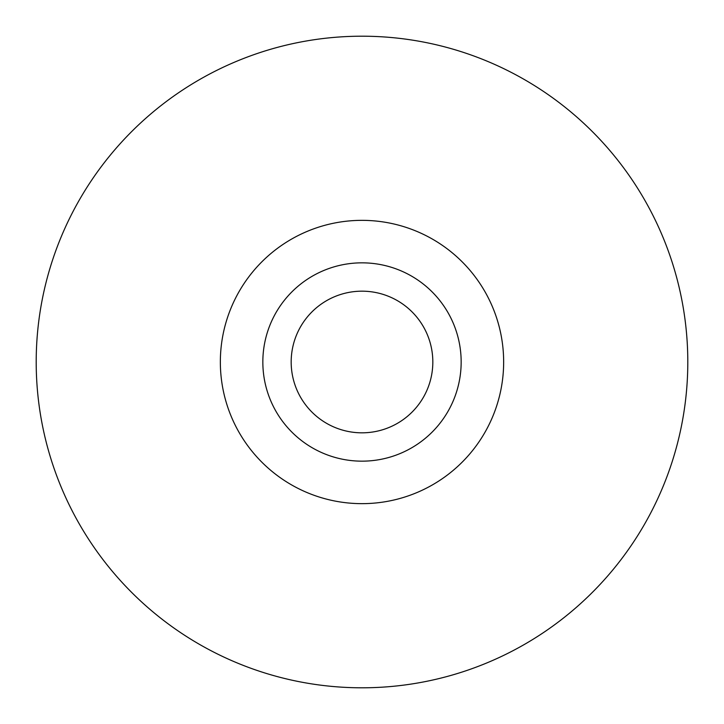 <?xml version="1.0" encoding="UTF-8"?>
<svg xmlns="http://www.w3.org/2000/svg" width="724" height="724" viewBox="0 0 724 724"><rect width="100%" height="100%" fill="white"/><g stroke="black" fill="none" stroke-linecap="round" stroke-linejoin="round"><path stroke-width="1.09" d="M220.349 362A141.651 141.651 0 0 0 362 503.651A141.651 141.651 0 0 0 503.651 362A141.651 141.651 0 0 0 362 220.349A141.651 141.651 0 0 0 220.349 362M36.2 362A325.8 325.8 0 0 0 362 687.8A325.8 325.8 0 0 0 687.8 362A325.8 325.8 0 0 0 362 36.2A325.8 325.8 0 0 0 36.2 362M262.839 362A99.161 99.161 0 0 0 362 461.161A99.161 99.161 0 0 0 461.161 362A99.161 99.161 0 0 0 362 262.839A99.161 99.161 0 0 0 262.839 362A99.161 99.161 0 0 0 362 461.161A99.161 99.161 0 0 0 461.161 362M291.175 362A70.825 70.825 0 0 0 362 432.825A70.825 70.825 0 0 0 432.825 362A70.825 70.825 0 0 0 362 291.175A70.825 70.825 0 0 0 291.175 362A70.825 70.825 0 0 1 362 291.175A70.825 70.825 0 0 1 432.825 362"/></g></svg>
